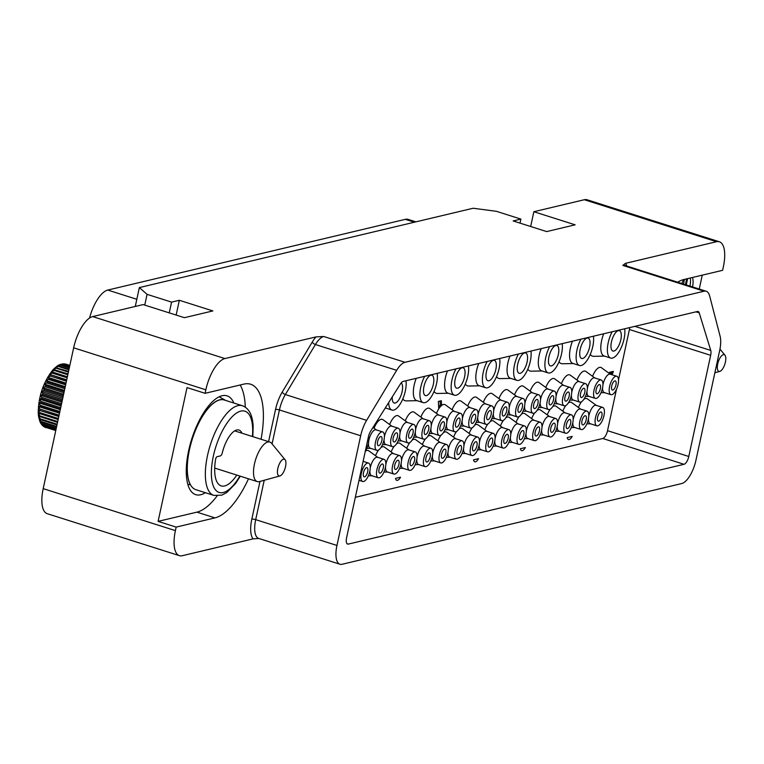 <?xml version="1.0" encoding="UTF-8"?>
<svg xmlns="http://www.w3.org/2000/svg" width="764" height="764" viewBox="0 0 764 764"><rect width="100%" height="100%" fill="white"/><g stroke="black" fill="none" stroke-linecap="round" stroke-linejoin="round"><path stroke-width="1.15" d="M395.551 478.398A7.373 2.932 107.6 0 0 396.774 480.327A7.373 2.932 107.6 0 0 400.517 477.213L395.551 478.398M355.346 497.307L602.777 438.498A7.373 2.932 107.6 0 0 607.533 430.686L616.491 389.258M618.506 379.937L629.412 329.513A7.373 2.932 107.6 0 0 629.708 327.594M567.232 437.591A7.373 2.932 107.6 0 0 568.464 439.52A7.373 2.932 107.6 0 0 572.207 436.406L567.232 437.591M473.565 459.852A7.373 2.932 107.6 0 0 474.788 461.79A7.373 2.932 107.6 0 0 478.531 458.677L473.565 459.852M611.974 374.742L613.358 371.38L609.471 372.297L609.242 373.386M609.643 373.682L612.165 373.08L611.334 374.541M455.831 438.784L446.854 432.262A13.274 5.272 107.6 0 0 444.954 431.918A13.274 5.272 107.6 0 0 443.33 432.73M454.332 411.357L445.364 404.834A13.274 5.272 107.6 0 0 443.464 404.49A13.274 5.272 107.6 0 0 441.602 405.483L441.344 400.718L438.345 401.434L438.756 408.845A13.274 5.272 107.6 0 0 436.464 413.4M440.207 435.49L440.245 436.273A13.274 5.272 107.6 0 0 437.963 440.838M402.819 398.894A21.755 8.643 107.6 0 0 406.209 400.89L417.068 400.67M434.067 391.464A21.755 8.643 107.6 0 0 437.457 393.46L448.315 393.25M465.305 384.034A21.755 8.643 107.6 0 0 468.704 386.04L479.563 385.82M496.552 376.614A21.755 8.643 107.6 0 0 499.942 378.61L510.81 378.4M527.8 369.184A21.755 8.643 107.6 0 0 531.19 371.18L542.048 370.97M559.047 361.764A21.755 8.643 107.6 0 0 562.438 363.759L573.296 363.54M590.285 354.334A21.755 8.643 107.6 0 0 593.676 356.33L604.544 356.119M469.984 407.632L461.017 401.11A13.274 5.272 107.6 0 0 459.116 400.766A13.274 5.272 107.6 0 0 452.107 409.733M471.417 435.079L462.449 428.556A13.274 5.272 107.6 0 0 460.549 428.212A13.274 5.272 107.6 0 0 458.916 429.024M456.624 431.412A13.274 5.272 107.6 0 0 453.549 437.132M485.579 403.927L476.612 397.404A13.274 5.272 107.6 0 0 474.711 397.06A13.274 5.272 107.6 0 0 467.711 405.98M487.012 431.373L478.035 424.851A13.274 5.272 107.6 0 0 476.134 424.507A13.274 5.272 107.6 0 0 474.616 425.242M472.19 427.754A13.274 5.272 107.6 0 0 469.144 433.427M501.165 400.221L492.197 393.699A13.274 5.272 107.6 0 0 490.297 393.355A13.274 5.272 107.6 0 0 483.306 402.275M502.664 427.649L493.697 421.136A13.274 5.272 107.6 0 0 491.796 420.792A13.274 5.272 107.6 0 0 490.163 421.604M487.871 423.991A13.274 5.272 107.6 0 0 484.777 429.75M516.827 396.497L507.85 389.984A13.274 5.272 107.6 0 0 505.949 389.64A13.274 5.272 107.6 0 0 498.94 398.598M518.25 423.944L509.282 417.43A13.274 5.272 107.6 0 0 507.382 417.087A13.274 5.272 107.6 0 0 505.749 417.898M503.466 420.286A13.274 5.272 107.6 0 0 500.382 425.997M532.413 392.791L523.445 386.278A13.274 5.272 107.6 0 0 521.545 385.935A13.274 5.272 107.6 0 0 514.544 394.845M533.912 420.229L524.935 413.706A13.274 5.272 107.6 0 0 523.034 413.362A13.274 5.272 107.6 0 0 521.411 414.174M519.119 416.561A13.274 5.272 107.6 0 0 516.025 422.33M548.008 389.086L539.031 382.573A13.274 5.272 107.6 0 0 537.13 382.229A13.274 5.272 107.6 0 0 530.14 391.139M549.497 416.523L540.53 410.001A13.274 5.272 107.6 0 0 538.63 409.657A13.274 5.272 107.6 0 0 536.996 410.469M534.704 412.856A13.274 5.272 107.6 0 0 531.629 418.567M563.66 385.371L554.693 378.849A13.274 5.272 107.6 0 0 552.792 378.505A13.274 5.272 107.6 0 0 545.773 387.472M565.083 412.818L556.116 406.295A13.274 5.272 107.6 0 0 554.215 405.951A13.274 5.272 107.6 0 0 552.582 406.763M550.3 409.151A13.274 5.272 107.6 0 0 547.225 414.862M579.246 381.666L570.278 375.143A13.274 5.272 107.6 0 0 568.378 374.799A13.274 5.272 107.6 0 0 561.378 383.709M580.678 409.112L571.711 402.59A13.274 5.272 107.6 0 0 569.81 402.246A13.274 5.272 107.6 0 0 568.282 402.981M565.857 405.483A13.274 5.272 107.6 0 0 562.81 411.156M594.841 377.96L585.864 371.438A13.274 5.272 107.6 0 0 583.963 371.094A13.274 5.272 107.6 0 0 576.973 380.004M596.331 405.388L587.363 398.865A13.274 5.272 107.6 0 0 585.463 398.531A13.274 5.272 107.6 0 0 583.83 399.343M581.538 401.721A13.274 5.272 107.6 0 0 578.443 407.489M610.426 374.255L601.459 367.732A13.274 5.272 107.6 0 0 599.559 367.388A13.274 5.272 107.6 0 0 592.558 376.299M440.236 442.49L431.268 435.967A13.274 5.272 107.6 0 0 429.368 435.623A13.274 5.272 107.6 0 0 427.735 436.435M425.443 438.822A13.274 5.272 107.6 0 0 422.368 444.543M438.746 415.062L429.769 408.539A13.274 5.272 107.6 0 0 427.869 408.196A13.274 5.272 107.6 0 0 420.878 417.106M424.65 446.195L415.673 439.672A13.274 5.272 107.6 0 0 413.773 439.329A13.274 5.272 107.6 0 0 412.035 440.226M409.896 442.48A13.274 5.272 107.6 0 0 406.763 448.296M423.151 418.767L414.183 412.245A13.274 5.272 107.6 0 0 412.283 411.901A13.274 5.272 107.6 0 0 405.264 420.859M408.988 449.92L400.021 443.397A13.274 5.272 107.6 0 0 398.12 443.053A13.274 5.272 107.6 0 0 396.487 443.865M394.205 446.252A13.274 5.272 107.6 0 0 391.13 451.963M407.498 422.482L398.531 415.969A13.274 5.272 107.6 0 0 396.631 415.626A13.274 5.272 107.6 0 0 389.63 424.536M393.403 453.625L384.435 447.102A13.274 5.272 107.6 0 0 382.535 446.759A13.274 5.272 107.6 0 0 380.902 447.57M378.61 449.958A13.274 5.272 107.6 0 0 375.516 455.716M391.913 426.188L382.936 419.675A13.274 5.272 107.6 0 0 381.035 419.331A13.274 5.272 107.6 0 0 374.045 428.241M377.75 457.34L368.783 450.827A13.274 5.272 107.6 0 0 366.873 450.483A13.274 5.272 107.6 0 0 365.297 451.257M520.399 448.726A7.373 2.932 107.6 0 0 521.631 450.655A7.373 2.932 107.6 0 0 525.365 447.542L520.399 448.726M684.028 464.302L348.298 544.092A7.373 2.932 -72.4 0 1 347.582 544.083A7.373 2.932 -72.4 0 1 346.579 537.827L368.458 436.655A7.373 2.932 -72.4 0 1 370.578 431.288L400.451 383.9A7.373 2.932 -72.4 0 1 403.086 381.456L697.436 311.492A7.373 2.932 -72.4 0 1 698.153 311.502A7.373 2.932 -72.4 0 1 699.241 312.887L710.749 350.437A7.373 2.932 -72.4 0 1 710.663 355.317L688.784 456.49A7.373 2.932 -72.4 0 1 684.028 464.302L602.777 438.498M681.708 483.555A22.118 8.786 107.6 0 0 695.975 460.119L719.698 350.428A22.118 8.786 107.6 0 0 720.127 336.332L709.641 295.935A22.118 8.786 107.6 0 0 706.203 291.256A22.118 8.786 107.6 0 0 704.074 291.218L404.977 362.298A22.118 8.786 107.6 0 0 396.659 370.32L366.615 420.353A22.118 8.786 107.6 0 0 360.675 435.757L336.953 545.458A22.118 8.786 107.6 0 0 339.961 564.233A22.118 8.786 107.6 0 0 342.091 564.271L681.708 483.555M704.074 291.218L622.822 265.414L625.42 263.36L716.508 241.71L584.317 199.729A29.49 11.718 -72.4 0 1 587.153 199.786L719.354 241.768A29.49 11.718 107.6 0 0 716.508 241.71M248.501 478.799A70.049 27.838 107.6 0 1 214.97 517.877L176.159 527.103L175.405 530.627A29.49 11.718 107.6 0 0 179.416 555.657L47.215 513.675A29.49 11.718 -72.4 0 1 43.204 488.645L73.65 347.821A29.49 11.718 -72.4 0 1 92.683 316.582L224.874 358.564L315.971 336.905L323.726 336.494L404.977 362.298M92.683 316.582L143.135 304.588L184.41 317.69L212.869 310.929L179.339 300.281L171.575 302.124L169.245 312.877M584.317 199.729L533.855 211.723L575.13 224.826L546.671 231.587L513.131 220.939L520.895 219.096L496.39 211.313L473.155 208.247L139.354 287.579L147.07 294.341L171.575 302.124M677.63 282.183A70.049 27.838 107.6 0 1 683.79 279.548L722.601 270.322L723.365 266.798A29.49 11.718 107.6 0 0 719.354 241.768M533.855 211.723L530.665 226.507M258.881 538.477L253.085 538.878L182.252 555.714A29.49 11.718 107.6 0 1 179.416 555.657M520.895 219.096L520.026 223.136M139.354 287.579L135.276 306.459M147.07 294.341L144.749 305.094M179.339 300.281L176.14 315.064M224.874 358.564A29.49 11.718 107.6 0 0 205.85 389.802L205.086 393.317L243.897 384.101A70.049 27.838 107.6 0 1 250.64 384.225A70.049 27.838 107.6 0 1 261.059 439.271M176.159 527.103L158.11 521.373L187.027 387.587L205.086 393.317M158.11 521.373L196.921 512.147A70.049 27.838 107.6 0 0 217.1 495.941M245.292 407.155A70.049 27.838 107.6 0 0 240.135 384.989M233.86 403.039A51.837 20.599 107.6 0 0 227.07 395.847A51.837 20.599 107.6 0 0 188.641 450.655A51.837 20.599 107.6 0 0 195.689 494.652A51.837 20.599 107.6 0 0 205.392 492.704M241.93 433.198A22.853 9.082 -72.4 0 0 238.931 430.027A22.853 9.082 -72.4 0 0 222.276 452.937A2.951 1.175 107.6 0 1 220.414 455.898L217.081 456.691A2.216 0.879 -72.4 0 0 215.61 459.269A35.765 14.21 107.6 0 0 221.197 485.894A35.765 14.21 107.6 0 0 236.773 475.084M187.361 471.55A47.043 18.689 107.6 0 0 190.351 484.557A47.043 18.689 -72.4 0 0 195.851 489.676L213.91 495.416A47.043 18.689 -72.4 0 1 205.42 477.29A47.043 18.689 -72.4 0 1 217.415 427.659A47.043 18.689 -72.4 0 1 242.389 405.741L224.329 400.011A47.043 18.689 107.6 0 0 199.356 421.919A47.043 18.689 107.6 0 0 187.361 471.55M219.192 396.803L225.772 400.47A47.196 18.756 107.6 0 0 195.87 429.225A47.196 18.756 107.6 0 0 190.293 484.691L190.351 484.557M187.829 484.395L190.293 484.691M69.849 365.393L65.962 364.161A33.272 13.227 107.6 0 1 66.153 364.227L65.962 364.161A33.272 13.227 107.6 0 0 65.656 364.075M64.615 363.941L65.513 364.036M62.104 363.97L64.51 363.912L69.81 365.593M62.973 363.807L69.772 365.755M59.716 364.657L62.734 364.103L69.658 366.3M60.394 364.342L62.161 364.266L69.581 366.624M58.981 365.163L60.853 364.791L69.4 367.503M57.472 365.832L60.251 365.106L69.295 367.981M57.128 366.128L58.885 365.975L69.027 369.193M68.569 371.333L55.218 367.551L58.265 366.443L68.894 369.814M68.015 373.902L53.289 369.413L57.31 365.918M57.529 422.397L38.525 416.16L39.814 421.308L41.141 422.177A33.272 13.227 -72.4 0 1 40.893 421.442L39.04 418.777L40.435 419.684A33.272 13.227 -72.4 0 1 40.263 418.834L38.525 416.179L38.238 413.2C38.42 396.296 43.443 381.704 53.299 369.404L56.249 368.238L68.407 372.097M67.375 376.843L51.36 371.686L54.225 370.464L67.824 374.78M51.36 371.686L67.394 376.776M66.669 380.128L49.459 374.322L52.219 373.099L67.165 377.836M49.459 374.322L66.735 379.813M65.895 383.69L49.001 378.323L47.635 377.292L50.281 376.089L66.43 381.217M47.635 377.292L66.019 383.127M65.074 387.482L47.225 381.809L45.897 380.539L48.428 379.393L65.647 384.855M45.897 380.539L65.246 386.679M64.224 391.435L45.592 385.524L44.283 384.015L46.699 382.955L64.816 388.704M44.283 384.015L64.443 390.414M63.345 395.504L44.111 389.392L42.822 387.673L45.105 386.718L63.947 392.706M42.822 387.673L63.613 394.272M62.457 399.601L42.822 393.364L41.523 391.445L43.691 390.633L63.068 396.783M41.523 391.445L62.763 398.187M61.569 403.678L41.743 397.385L40.416 395.274L42.459 394.625L62.18 400.88M40.416 395.274L61.913 402.103M60.709 407.67L40.874 401.377L39.518 399.104L41.447 398.636L61.301 404.939M39.518 399.104L61.082 405.951M59.879 411.509L40.253 405.273L38.849 402.867L40.654 402.609L60.451 408.893M38.849 402.867L60.28 409.676M59.095 415.138L39.881 409.026L38.401 406.515L40.11 406.467L59.63 412.665M38.401 406.515L59.516 413.219M58.37 418.491L39.757 412.579L38.2 409.981L58.866 416.218M38.2 409.981L58.799 416.523M39.976 416.829A33.272 13.227 -72.4 0 1 39.881 415.864L38.238 413.209L58.159 419.474M38.238 413.209L58.15 419.531M39.881 415.864L57.72 421.527M40.263 418.834L57.138 424.192M40.435 419.684L56.975 424.937M40.893 421.442L56.651 426.446M41.141 422.177L56.517 427.057M40.759 422.855L42.077 424.24A33.272 13.227 -72.4 0 1 41.762 423.638L56.259 428.251M41.762 423.638L39.909 421.47M42.077 424.24L56.164 428.719M42.01 424.937L43.233 425.863A33.272 13.227 -72.4 0 1 42.841 425.405L55.973 429.578M42.841 425.405L41.084 423.714M43.233 425.863L55.906 429.893M43.729 426.541L44.579 427.019A33.272 13.227 -72.4 0 1 44.14 426.704L55.791 430.409M44.14 426.704L42.669 425.624M44.579 427.019L55.762 430.562M45.62 427.525L45.811 427.592A33.272 13.227 -72.4 0 1 45.62 427.525L44.742 427.066M271.592 443.301A20.743 8.242 107.6 0 0 269.835 442.05A20.743 8.242 107.6 0 0 258.824 451.715A20.743 8.242 107.6 0 0 253.533 473.594A20.743 8.242 -72.4 0 0 257.277 481.587A20.743 8.242 -72.4 0 0 259.435 481.587L279.93 475.943A8.776 3.486 -72.4 0 1 277.428 472.563A8.776 3.486 107.6 0 1 280.159 462.411A8.776 3.486 107.6 0 1 285.077 459.737L271.592 443.301M285.077 459.737A8.776 3.486 107.6 0 1 285.917 462.592A8.776 3.486 -72.4 0 1 279.93 475.943M415.902 221.856L408.167 219.392A29.49 11.718 107.6 0 0 405.331 219.344L107.762 290.062A29.49 11.718 107.6 0 0 89.522 318.053M699.251 289.05L702.259 275.155M692.528 286.911A14.745 5.864 107.6 0 0 692.499 277.475M683.942 279.509A14.745 5.864 107.6 0 0 681.784 283.501M724.96 355.184A8.776 3.486 107.6 0 1 725.8 358.039A8.776 3.486 -72.4 0 1 719.812 371.39A8.776 3.486 -72.4 0 1 717.32 368.009A8.776 3.486 107.6 0 1 720.041 357.867A8.776 3.486 107.6 0 1 724.96 355.184L719.965 349.091M689.949 286.099A14.745 5.864 107.6 0 0 690.274 278M683.465 284.036L684.477 279.385M685.404 284.647L686.655 278.86M687.629 278.631L686.263 284.924M613.034 372.88L611.744 372.469L611.907 371.724M612.165 373.08L609.309 373.042M456.041 438.937A9.655 3.839 107.6 0 0 455.583 438.708A9.655 3.839 107.6 0 0 454.656 438.689A9.655 3.839 -72.4 0 0 448.325 449.423M450.244 457.187A9.655 3.839 -72.4 0 1 449.738 457.12A9.655 3.839 -72.4 0 1 447.99 452.192M441.038 435.117A13.274 5.272 107.6 0 0 440.245 436.273M454.551 411.509A9.655 3.839 107.6 0 0 454.093 411.28A9.655 3.839 107.6 0 0 453.167 411.261A9.655 3.839 -72.4 0 0 446.825 421.995M448.754 429.76A9.655 3.839 -72.4 0 1 448.248 429.683A9.655 3.839 -72.4 0 1 446.501 424.765M438.641 406.782A13.274 5.272 -72.4 0 1 440.312 405.073L441.602 405.483A13.274 5.272 107.6 0 0 438.756 408.845M440.312 405.073L440.093 401.014M455.755 431.794A9.655 3.839 -72.4 0 1 454.828 431.775A9.655 3.839 -72.4 0 1 453.768 422.492A9.655 3.839 -72.4 0 1 459.737 413.343A9.655 3.839 107.6 0 1 460.673 413.362A9.655 3.839 107.6 0 1 461.723 422.645A9.655 3.839 107.6 0 1 455.755 431.794M455.64 423.075A4.794 1.9 107.6 0 0 456.299 427.143A4.794 1.9 107.6 0 0 459.852 422.072A4.794 1.9 107.6 0 0 459.202 418.003A4.794 1.9 107.6 0 0 455.64 423.075M457.244 459.221A9.655 3.839 -72.4 0 1 456.318 459.212A9.655 3.839 -72.4 0 1 455.268 449.92A9.655 3.839 -72.4 0 1 461.236 440.78A9.655 3.839 107.6 0 1 462.163 440.799A9.655 3.839 107.6 0 1 463.213 450.082A9.655 3.839 107.6 0 1 457.244 459.221M457.139 450.502A4.794 1.9 107.6 0 0 457.789 454.57A4.794 1.9 107.6 0 0 461.341 449.499A4.794 1.9 107.6 0 0 460.692 445.431A4.794 1.9 107.6 0 0 457.139 450.502M405.961 380.768A18.069 7.182 107.6 0 1 405.34 390.939A18.069 7.182 -72.4 0 1 391.942 410.048L385.371 407.957A18.069 7.182 -72.4 0 1 385.304 407.928M391.942 410.048A18.069 7.182 -72.4 0 1 388.666 402.599M401.167 382.907A10.686 4.25 -72.4 0 1 402.103 391.712A10.686 4.25 -72.4 0 1 394.176 403.02A10.686 4.25 -72.4 0 1 392.285 396.86M416.237 378.333A18.069 7.182 107.6 0 0 414.155 385.199A18.069 7.182 -72.4 0 0 416.609 400.527L423.189 402.618A18.069 7.182 -72.4 0 1 420.735 387.281A18.069 7.182 107.6 0 1 424.679 376.318M437.209 373.348A18.069 7.182 107.6 0 1 436.578 383.518A18.069 7.182 -72.4 0 1 423.189 402.618M433.35 384.282A10.686 4.25 -72.4 0 1 425.424 395.59A10.686 4.25 -72.4 0 1 423.972 386.517A10.686 4.25 -72.4 0 1 431.889 375.21A10.686 4.25 -72.4 0 1 433.35 384.282M447.475 370.903A18.069 7.182 107.6 0 0 445.402 377.769A18.069 7.182 -72.4 0 0 447.857 393.107L454.437 395.189A18.069 7.182 -72.4 0 1 451.982 379.861A18.069 7.182 107.6 0 1 455.927 368.897M468.447 365.918A18.069 7.182 107.6 0 1 467.826 376.089A18.069 7.182 -72.4 0 1 454.437 395.189M464.588 376.862A10.686 4.25 -72.4 0 1 456.671 388.16A10.686 4.25 -72.4 0 1 455.21 379.087A10.686 4.25 -72.4 0 1 463.137 367.78A10.686 4.25 -72.4 0 1 464.588 376.862M478.722 363.473A18.069 7.182 107.6 0 0 476.65 370.339A18.069 7.182 -72.4 0 0 479.104 385.677L485.684 387.768A18.069 7.182 -72.4 0 1 483.22 372.431A18.069 7.182 107.6 0 1 487.165 361.467M499.694 358.488A18.069 7.182 107.6 0 1 499.073 368.668A18.069 7.182 -72.4 0 1 485.684 387.768M495.836 369.432A10.686 4.25 -72.4 0 1 487.909 380.739A10.686 4.25 -72.4 0 1 486.458 371.667A10.686 4.25 -72.4 0 1 494.384 360.36A10.686 4.25 -72.4 0 1 495.836 369.432M509.97 356.053A18.069 7.182 107.6 0 0 507.888 362.919A18.069 7.182 -72.4 0 0 510.342 378.247L516.922 380.338A18.069 7.182 -72.4 0 1 514.468 365.001A18.069 7.182 107.6 0 1 518.412 354.047M530.942 351.068A18.069 7.182 107.6 0 1 530.321 361.238A18.069 7.182 -72.4 0 1 516.922 380.338M527.084 362.012A10.686 4.25 -72.4 0 1 519.157 373.309A10.686 4.25 -72.4 0 1 517.706 364.237A10.686 4.25 -72.4 0 1 525.632 352.93A10.686 4.25 -72.4 0 1 527.084 362.012M541.218 348.623A18.069 7.182 107.6 0 0 539.136 355.489A18.069 7.182 -72.4 0 0 541.59 370.827L548.17 372.908A18.069 7.182 -72.4 0 1 545.716 357.581A18.069 7.182 107.6 0 1 549.66 346.617M562.189 343.638A18.069 7.182 107.6 0 1 561.559 353.808A18.069 7.182 -72.4 0 1 548.17 372.908M558.331 354.582A10.686 4.25 -72.4 0 1 550.405 365.889A10.686 4.25 -72.4 0 1 548.944 356.807A10.686 4.25 -72.4 0 1 556.87 345.509A10.686 4.25 -72.4 0 1 558.331 354.582M572.456 341.193A18.069 7.182 107.6 0 0 570.383 348.059A18.069 7.182 -72.4 0 0 572.838 363.397L579.418 365.488A18.069 7.182 -72.4 0 1 576.954 350.151A18.069 7.182 107.6 0 1 580.907 339.187M593.427 336.217A18.069 7.182 107.6 0 1 592.807 346.388A18.069 7.182 -72.4 0 1 579.418 365.488M589.569 347.152A10.686 4.25 -72.4 0 1 581.643 358.459A10.686 4.25 -72.4 0 1 580.191 349.387A10.686 4.25 -72.4 0 1 588.118 338.08A10.686 4.25 -72.4 0 1 589.569 347.152M603.703 333.772A18.069 7.182 107.6 0 0 601.621 340.639A18.069 7.182 -72.4 0 0 604.085 355.967L610.656 358.058A18.069 7.182 -72.4 0 1 608.201 342.73A18.069 7.182 107.6 0 1 612.145 331.767M624.675 328.787A18.069 7.182 107.6 0 1 624.054 338.958A18.069 7.182 -72.4 0 1 610.656 358.058M620.817 339.732A10.686 4.25 -72.4 0 1 612.89 351.029A10.686 4.25 -72.4 0 1 611.439 341.957A10.686 4.25 -72.4 0 1 619.365 330.65A10.686 4.25 -72.4 0 1 620.817 339.732M470.204 407.785A9.655 3.839 107.6 0 0 469.745 407.556A9.655 3.839 107.6 0 0 468.819 407.537A9.655 3.839 -72.4 0 0 462.392 418.787M464.407 426.045A9.655 3.839 -72.4 0 1 463.901 425.968A9.655 3.839 -72.4 0 1 462.182 420.544M471.407 428.079A9.655 3.839 -72.4 0 1 470.481 428.06A9.655 3.839 -72.4 0 1 469.43 418.767A9.655 3.839 -72.4 0 1 475.399 409.628A9.655 3.839 107.6 0 1 476.325 409.647A9.655 3.839 107.6 0 1 477.376 418.93A9.655 3.839 107.6 0 1 471.407 428.079M471.302 419.35A4.794 1.9 107.6 0 0 471.951 423.418A4.794 1.9 107.6 0 0 475.504 418.347A4.794 1.9 107.6 0 0 474.855 414.279A4.794 1.9 107.6 0 0 471.302 419.35M471.627 435.232A9.655 3.839 107.6 0 0 471.178 435.002A9.655 3.839 107.6 0 0 470.252 434.983A9.655 3.839 -72.4 0 0 463.91 445.718M465.839 453.482A9.655 3.839 -72.4 0 1 465.333 453.415A9.655 3.839 -72.4 0 1 463.586 448.487M472.84 455.516A9.655 3.839 -72.4 0 1 471.904 455.506A9.655 3.839 -72.4 0 1 470.853 446.214A9.655 3.839 -72.4 0 1 476.822 437.075A9.655 3.839 107.6 0 1 477.758 437.094A9.655 3.839 107.6 0 1 478.808 446.377A9.655 3.839 107.6 0 1 472.84 455.516M472.725 446.797A4.794 1.9 107.6 0 0 473.384 450.865A4.794 1.9 107.6 0 0 476.937 445.794A4.794 1.9 107.6 0 0 476.278 441.726A4.794 1.9 107.6 0 0 472.725 446.797M485.789 404.08A9.655 3.839 107.6 0 0 485.341 403.85A9.655 3.839 107.6 0 0 484.405 403.831A9.655 3.839 -72.4 0 0 478.073 414.565M479.993 422.339A9.655 3.839 -72.4 0 1 479.486 422.263A9.655 3.839 -72.4 0 1 477.739 417.335M487.002 424.373A9.655 3.839 -72.4 0 1 486.066 424.354A9.655 3.839 -72.4 0 1 485.016 415.062A9.655 3.839 -72.4 0 1 490.985 405.923A9.655 3.839 107.6 0 1 491.911 405.942A9.655 3.839 107.6 0 1 492.971 415.224A9.655 3.839 107.6 0 1 487.002 424.373M486.888 415.645A4.794 1.9 107.6 0 0 487.537 419.713A4.794 1.9 107.6 0 0 491.09 414.642A4.794 1.9 107.6 0 0 490.44 410.574A4.794 1.9 107.6 0 0 486.888 415.645M487.222 431.526A9.655 3.839 107.6 0 0 486.763 431.297A9.655 3.839 107.6 0 0 485.837 431.278A9.655 3.839 -72.4 0 0 479.505 442.012M481.425 449.776A9.655 3.839 -72.4 0 1 480.919 449.709A9.655 3.839 -72.4 0 1 479.171 444.782M488.425 451.81A9.655 3.839 -72.4 0 1 487.499 451.801A9.655 3.839 -72.4 0 1 486.448 442.509A9.655 3.839 -72.4 0 1 492.417 433.369A9.655 3.839 107.6 0 1 493.343 433.389A9.655 3.839 107.6 0 1 494.394 442.671A9.655 3.839 107.6 0 1 488.425 451.81M488.32 443.091A4.794 1.9 107.6 0 0 488.97 447.16A4.794 1.9 107.6 0 0 492.522 442.089A4.794 1.9 107.6 0 0 491.873 438.02A4.794 1.9 107.6 0 0 488.32 443.091M501.385 400.374A9.655 3.839 107.6 0 0 500.926 400.145A9.655 3.839 107.6 0 0 500 400.126A9.655 3.839 -72.4 0 0 493.668 410.86M495.588 418.624A9.655 3.839 -72.4 0 1 495.082 418.557A9.655 3.839 -72.4 0 1 493.334 413.63M502.588 420.668A9.655 3.839 -72.4 0 1 501.661 420.649A9.655 3.839 -72.4 0 1 500.611 411.357A9.655 3.839 -72.4 0 1 506.58 402.217A9.655 3.839 107.6 0 1 507.506 402.236A9.655 3.839 107.6 0 1 508.557 411.519A9.655 3.839 107.6 0 1 502.588 420.668M502.483 411.939A4.794 1.9 107.6 0 0 503.132 416.008A4.794 1.9 107.6 0 0 506.685 410.936A4.794 1.9 107.6 0 0 506.035 406.868A4.794 1.9 107.6 0 0 502.483 411.939M502.874 427.811A9.655 3.839 107.6 0 0 502.425 427.573A9.655 3.839 107.6 0 0 501.49 427.553A9.655 3.839 -72.4 0 0 495.062 438.813M497.077 446.061A9.655 3.839 -72.4 0 1 496.571 445.985A9.655 3.839 -72.4 0 1 494.852 440.561M504.078 448.096A9.655 3.839 -72.4 0 1 503.151 448.076A9.655 3.839 -72.4 0 1 502.101 438.794A9.655 3.839 -72.4 0 1 508.07 429.645A9.655 3.839 107.6 0 1 508.996 429.664A9.655 3.839 107.6 0 1 510.056 438.947A9.655 3.839 107.6 0 1 504.078 448.096M503.973 439.367A4.794 1.9 107.6 0 0 504.622 443.435A4.794 1.9 107.6 0 0 508.175 438.374A4.794 1.9 107.6 0 0 507.525 434.305A4.794 1.9 107.6 0 0 503.973 439.367M517.037 396.659A9.655 3.839 107.6 0 0 516.579 396.421A9.655 3.839 107.6 0 0 515.652 396.401A9.655 3.839 -72.4 0 0 509.225 407.661M511.24 414.909A9.655 3.839 -72.4 0 1 510.734 414.833A9.655 3.839 -72.4 0 1 509.015 409.408M518.24 416.943A9.655 3.839 -72.4 0 1 517.314 416.924A9.655 3.839 -72.4 0 1 516.263 407.642A9.655 3.839 -72.4 0 1 522.232 398.493A9.655 3.839 107.6 0 1 523.159 398.512A9.655 3.839 107.6 0 1 524.209 407.795A9.655 3.839 107.6 0 1 518.24 416.943M518.135 408.215A4.794 1.9 107.6 0 0 518.785 412.283A4.794 1.9 107.6 0 0 522.337 407.222A4.794 1.9 107.6 0 0 521.688 403.153A4.794 1.9 107.6 0 0 518.135 408.215M518.469 424.106A9.655 3.839 107.6 0 0 518.011 423.867A9.655 3.839 107.6 0 0 517.085 423.848A9.655 3.839 -72.4 0 0 510.744 434.592M512.673 442.356A9.655 3.839 -72.4 0 1 512.166 442.28A9.655 3.839 -72.4 0 1 510.419 437.352M519.673 444.39A9.655 3.839 -72.4 0 1 518.746 444.371A9.655 3.839 -72.4 0 1 517.696 435.088A9.655 3.839 -72.4 0 1 523.665 425.94A9.655 3.839 107.6 0 1 524.591 425.959A9.655 3.839 107.6 0 1 525.642 435.241A9.655 3.839 107.6 0 1 519.673 444.39M519.568 435.661A4.794 1.9 107.6 0 0 520.217 439.73A4.794 1.9 107.6 0 0 523.77 434.668A4.794 1.9 107.6 0 0 523.12 430.6A4.794 1.9 107.6 0 0 519.568 435.661M532.623 392.954A9.655 3.839 107.6 0 0 532.174 392.715A9.655 3.839 107.6 0 0 531.247 392.696A9.655 3.839 -72.4 0 0 524.906 403.44M526.826 411.204A9.655 3.839 -72.4 0 1 526.329 411.127A9.655 3.839 -72.4 0 1 524.581 406.2M533.835 413.238A9.655 3.839 -72.4 0 1 532.9 413.219A9.655 3.839 -72.4 0 1 531.849 403.936A9.655 3.839 -72.4 0 1 537.818 394.787A9.655 3.839 107.6 0 1 538.754 394.807A9.655 3.839 107.6 0 1 539.804 404.089A9.655 3.839 107.6 0 1 533.835 413.238M533.721 404.509A4.794 1.9 107.6 0 0 534.38 408.578A4.794 1.9 107.6 0 0 537.932 403.516A4.794 1.9 107.6 0 0 537.273 399.448A4.794 1.9 107.6 0 0 533.721 404.509M534.122 420.381A9.655 3.839 107.6 0 0 533.664 420.152A9.655 3.839 107.6 0 0 532.737 420.133A9.655 3.839 -72.4 0 0 526.31 431.383M528.325 438.632A9.655 3.839 -72.4 0 1 527.819 438.565A9.655 3.839 -72.4 0 1 526.1 433.14M535.325 440.666A9.655 3.839 -72.4 0 1 534.399 440.647A9.655 3.839 -72.4 0 1 533.348 431.364A9.655 3.839 -72.4 0 1 539.317 422.225A9.655 3.839 107.6 0 1 540.244 422.234A9.655 3.839 107.6 0 1 541.294 431.526A9.655 3.839 107.6 0 1 535.325 440.666M535.22 431.947A4.794 1.9 107.6 0 0 535.87 436.015A4.794 1.9 107.6 0 0 539.422 430.944A4.794 1.9 107.6 0 0 538.773 426.875A4.794 1.9 107.6 0 0 535.22 431.947M548.218 389.248A9.655 3.839 107.6 0 0 547.759 389.01A9.655 3.839 107.6 0 0 546.833 388.991A9.655 3.839 -72.4 0 0 540.501 399.734M542.421 407.498A9.655 3.839 -72.4 0 1 541.915 407.422A9.655 3.839 -72.4 0 1 540.167 402.494M549.421 409.533A9.655 3.839 -72.4 0 1 548.495 409.514A9.655 3.839 -72.4 0 1 547.444 400.231A9.655 3.839 -72.4 0 1 553.413 391.082A9.655 3.839 107.6 0 1 554.339 391.101A9.655 3.839 107.6 0 1 555.39 400.384A9.655 3.839 107.6 0 1 549.421 409.533M549.316 400.804A4.794 1.9 107.6 0 0 549.965 404.872A4.794 1.9 107.6 0 0 553.518 399.811A4.794 1.9 107.6 0 0 552.869 395.742A4.794 1.9 107.6 0 0 549.316 400.804M549.708 416.676A9.655 3.839 107.6 0 0 549.259 416.447A9.655 3.839 107.6 0 0 548.332 416.428A9.655 3.839 -72.4 0 0 541.991 427.162M543.911 434.926A9.655 3.839 -72.4 0 1 543.414 434.859A9.655 3.839 -72.4 0 1 541.666 429.931M550.92 436.96A9.655 3.839 -72.4 0 1 549.984 436.941A9.655 3.839 -72.4 0 1 548.934 427.659A9.655 3.839 -72.4 0 1 554.903 418.519A9.655 3.839 107.6 0 1 555.839 418.529A9.655 3.839 107.6 0 1 556.889 427.821A9.655 3.839 107.6 0 1 550.92 436.96M550.806 428.241A4.794 1.9 107.6 0 0 551.465 432.309A4.794 1.9 107.6 0 0 555.017 427.238A4.794 1.9 107.6 0 0 554.358 423.17A4.794 1.9 107.6 0 0 550.806 428.241M563.87 385.524A9.655 3.839 107.6 0 0 563.421 385.295A9.655 3.839 107.6 0 0 562.485 385.276A9.655 3.839 -72.4 0 0 556.058 396.526M558.073 403.774A9.655 3.839 -72.4 0 1 557.567 403.707A9.655 3.839 -72.4 0 1 555.848 398.283M565.073 405.808A9.655 3.839 -72.4 0 1 564.147 405.789A9.655 3.839 -72.4 0 1 563.097 396.506A9.655 3.839 -72.4 0 1 569.065 387.367A9.655 3.839 107.6 0 1 569.992 387.377A9.655 3.839 107.6 0 1 571.042 396.669A9.655 3.839 107.6 0 1 565.073 405.808M564.968 397.089A4.794 1.9 107.6 0 0 565.618 401.157A4.794 1.9 107.6 0 0 569.17 396.086A4.794 1.9 107.6 0 0 568.521 392.018A4.794 1.9 107.6 0 0 564.968 397.089M565.303 412.971A9.655 3.839 107.6 0 0 564.844 412.741A9.655 3.839 107.6 0 0 563.918 412.722A9.655 3.839 -72.4 0 0 557.586 423.457M559.506 431.221A9.655 3.839 -72.4 0 1 559 431.154A9.655 3.839 -72.4 0 1 557.252 426.226M566.506 433.255A9.655 3.839 -72.4 0 1 565.58 433.236A9.655 3.839 -72.4 0 1 564.529 423.953A9.655 3.839 -72.4 0 1 570.498 414.814A9.655 3.839 107.6 0 1 571.424 414.823A9.655 3.839 107.6 0 1 572.475 424.115A9.655 3.839 107.6 0 1 566.506 433.255M566.401 424.536A4.794 1.9 107.6 0 0 567.05 428.604A4.794 1.9 107.6 0 0 570.603 423.533A4.794 1.9 107.6 0 0 569.954 419.465A4.794 1.9 107.6 0 0 566.401 424.536M579.465 381.819A9.655 3.839 107.6 0 0 579.007 381.589A9.655 3.839 107.6 0 0 578.081 381.57A9.655 3.839 -72.4 0 0 571.739 392.304M573.668 400.069A9.655 3.839 -72.4 0 1 573.162 400.002A9.655 3.839 -72.4 0 1 571.415 395.074M580.669 402.103A9.655 3.839 -72.4 0 1 579.742 402.084A9.655 3.839 -72.4 0 1 578.682 392.801A9.655 3.839 -72.4 0 1 584.661 383.662A9.655 3.839 107.6 0 1 585.587 383.671A9.655 3.839 107.6 0 1 586.637 392.963A9.655 3.839 107.6 0 1 580.669 402.103M580.564 393.384A4.794 1.9 107.6 0 0 581.213 397.452A4.794 1.9 107.6 0 0 584.766 392.381A4.794 1.9 107.6 0 0 584.116 388.313A4.794 1.9 107.6 0 0 580.564 393.384M580.888 409.265A9.655 3.839 107.6 0 0 580.439 409.036A9.655 3.839 107.6 0 0 579.504 409.017A9.655 3.839 -72.4 0 0 573.172 419.751M575.091 427.515A9.655 3.839 -72.4 0 1 574.595 427.448A9.655 3.839 -72.4 0 1 572.838 422.521M582.101 429.549A9.655 3.839 -72.4 0 1 581.165 429.53A9.655 3.839 -72.4 0 1 580.115 420.248A9.655 3.839 -72.4 0 1 586.084 411.108A9.655 3.839 107.6 0 1 587.019 411.118A9.655 3.839 107.6 0 1 588.07 420.41A9.655 3.839 107.6 0 1 582.101 429.549M581.987 420.83A4.794 1.9 107.6 0 0 582.645 424.899A4.794 1.9 107.6 0 0 586.198 419.828A4.794 1.9 107.6 0 0 585.539 415.759A4.794 1.9 107.6 0 0 581.987 420.83M595.051 378.113A9.655 3.839 107.6 0 0 594.602 377.884A9.655 3.839 107.6 0 0 593.666 377.865A9.655 3.839 -72.4 0 0 587.335 388.599M589.254 396.363A9.655 3.839 -72.4 0 1 588.748 396.296A9.655 3.839 -72.4 0 1 587 391.369M596.254 398.397A9.655 3.839 -72.4 0 1 595.328 398.378A9.655 3.839 -72.4 0 1 594.277 389.096A9.655 3.839 -72.4 0 1 600.246 379.956A9.655 3.839 107.6 0 1 601.173 379.966A9.655 3.839 107.6 0 1 602.223 389.258A9.655 3.839 107.6 0 1 596.254 398.397M596.149 389.678A4.794 1.9 107.6 0 0 596.799 393.746A4.794 1.9 107.6 0 0 600.351 388.675A4.794 1.9 107.6 0 0 599.702 384.607A4.794 1.9 107.6 0 0 596.149 389.678M596.55 405.541A9.655 3.839 107.6 0 0 596.092 405.312A9.655 3.839 107.6 0 0 595.166 405.292A9.655 3.839 -72.4 0 0 588.738 416.552M590.753 423.8A9.655 3.839 -72.4 0 1 590.247 423.724A9.655 3.839 -72.4 0 1 588.528 418.3M597.754 425.834A9.655 3.839 -72.4 0 1 596.827 425.815A9.655 3.839 -72.4 0 1 595.767 416.533A9.655 3.839 -72.4 0 1 601.736 407.384A9.655 3.839 107.6 0 1 602.672 407.403A9.655 3.839 107.6 0 1 603.722 416.686A9.655 3.839 107.6 0 1 597.754 425.834M597.639 417.106A4.794 1.9 107.6 0 0 598.298 421.174A4.794 1.9 107.6 0 0 601.851 416.103A4.794 1.9 107.6 0 0 601.201 412.035A4.794 1.9 107.6 0 0 597.639 417.106M610.646 374.408A9.655 3.839 107.6 0 0 610.188 374.179A9.655 3.839 107.6 0 0 609.261 374.159A9.655 3.839 -72.4 0 0 602.92 384.894M604.849 392.658A9.655 3.839 -72.4 0 1 604.343 392.591A9.655 3.839 -72.4 0 1 602.595 387.663M611.849 394.692A9.655 3.839 -72.4 0 1 610.923 394.673A9.655 3.839 -72.4 0 1 609.863 385.39A9.655 3.839 -72.4 0 1 615.832 376.251A9.655 3.839 107.6 0 1 616.768 376.26A9.655 3.839 107.6 0 1 617.818 385.553A9.655 3.839 107.6 0 1 611.849 394.692M611.735 385.973A4.794 1.9 107.6 0 0 612.394 390.041A4.794 1.9 107.6 0 0 615.946 384.97A4.794 1.9 107.6 0 0 615.297 380.902A4.794 1.9 107.6 0 0 611.735 385.973M440.456 442.642A9.655 3.839 107.6 0 0 439.997 442.413A9.655 3.839 107.6 0 0 439.071 442.394A9.655 3.839 -72.4 0 0 432.73 453.128M434.659 460.893A9.655 3.839 -72.4 0 1 434.153 460.826A9.655 3.839 -72.4 0 1 432.405 455.898M441.659 462.936A9.655 3.839 -72.4 0 1 440.732 462.917A9.655 3.839 -72.4 0 1 439.672 453.625A9.655 3.839 -72.4 0 1 445.641 444.486A9.655 3.839 107.6 0 1 446.577 444.505A9.655 3.839 107.6 0 1 447.628 453.787A9.655 3.839 107.6 0 1 441.659 462.936M441.544 454.208A4.794 1.9 107.6 0 0 442.203 458.276A4.794 1.9 107.6 0 0 445.756 453.205A4.794 1.9 107.6 0 0 445.106 449.137A4.794 1.9 107.6 0 0 441.544 454.208M438.956 415.215A9.655 3.839 107.6 0 0 438.507 414.986A9.655 3.839 107.6 0 0 437.571 414.967A9.655 3.839 -72.4 0 0 431.24 425.701M433.159 433.465A9.655 3.839 -72.4 0 1 432.653 433.389A9.655 3.839 -72.4 0 1 430.906 428.47M440.159 435.499A9.655 3.839 -72.4 0 1 439.233 435.48A9.655 3.839 -72.4 0 1 438.183 426.197A9.655 3.839 -72.4 0 1 444.151 417.048A9.655 3.839 107.6 0 1 445.078 417.068A9.655 3.839 107.6 0 1 446.128 426.35A9.655 3.839 107.6 0 1 440.159 435.499M440.054 426.78A4.794 1.9 107.6 0 0 440.704 430.848A4.794 1.9 107.6 0 0 444.256 425.777A4.794 1.9 107.6 0 0 443.607 421.709A4.794 1.9 107.6 0 0 440.054 426.78M424.86 446.348A9.655 3.839 107.6 0 0 424.412 446.119A9.655 3.839 107.6 0 0 423.476 446.1A9.655 3.839 -72.4 0 0 417.048 457.349M419.064 464.607A9.655 3.839 -72.4 0 1 418.557 464.531A9.655 3.839 -72.4 0 1 416.838 459.107M426.064 466.642A9.655 3.839 -72.4 0 1 425.137 466.623A9.655 3.839 -72.4 0 1 424.087 457.33A9.655 3.839 -72.4 0 1 430.056 448.191A9.655 3.839 107.6 0 1 430.982 448.21A9.655 3.839 107.6 0 1 432.032 457.493A9.655 3.839 107.6 0 1 426.064 466.642M425.959 457.913A4.794 1.9 107.6 0 0 426.608 461.981A4.794 1.9 107.6 0 0 430.161 456.91A4.794 1.9 107.6 0 0 429.511 452.842A4.794 1.9 107.6 0 0 425.959 457.913M423.371 418.92A9.655 3.839 107.6 0 0 422.912 418.691A9.655 3.839 107.6 0 0 421.986 418.672A9.655 3.839 -72.4 0 0 415.559 429.922M417.574 437.17A9.655 3.839 -72.4 0 1 417.068 437.094A9.655 3.839 -72.4 0 1 415.349 431.67M424.574 439.204A9.655 3.839 -72.4 0 1 423.648 439.185A9.655 3.839 -72.4 0 1 422.587 429.903A9.655 3.839 -72.4 0 1 428.566 420.754A9.655 3.839 107.6 0 1 429.492 420.773A9.655 3.839 107.6 0 1 430.543 430.056A9.655 3.839 107.6 0 1 424.574 439.204M424.469 430.485A4.794 1.9 107.6 0 0 425.118 434.554A4.794 1.9 107.6 0 0 428.671 429.483A4.794 1.9 107.6 0 0 428.021 425.414A4.794 1.9 107.6 0 0 424.469 430.485M409.208 450.072A9.655 3.839 107.6 0 0 408.75 449.843A9.655 3.839 107.6 0 0 407.823 449.824A9.655 3.839 -72.4 0 0 401.492 460.558M403.411 468.322A9.655 3.839 -72.4 0 1 402.905 468.246A9.655 3.839 -72.4 0 1 401.157 463.328M410.411 470.357A9.655 3.839 -72.4 0 1 409.485 470.337A9.655 3.839 -72.4 0 1 408.434 461.055A9.655 3.839 -72.4 0 1 414.403 451.906A9.655 3.839 107.6 0 1 415.329 451.925A9.655 3.839 107.6 0 1 416.38 461.208A9.655 3.839 107.6 0 1 410.411 470.357M410.306 461.637A4.794 1.9 107.6 0 0 410.956 465.706A4.794 1.9 107.6 0 0 414.508 460.635A4.794 1.9 107.6 0 0 413.859 456.566A4.794 1.9 107.6 0 0 410.306 461.637M407.709 422.635A9.655 3.839 107.6 0 0 407.26 422.406A9.655 3.839 107.6 0 0 406.333 422.387A9.655 3.839 -72.4 0 0 399.992 433.131M401.912 440.895A9.655 3.839 -72.4 0 1 401.415 440.818A9.655 3.839 -72.4 0 1 399.667 435.891M408.921 442.929A9.655 3.839 -72.4 0 1 407.986 442.91A9.655 3.839 -72.4 0 1 406.935 433.627A9.655 3.839 -72.4 0 1 412.904 424.478A9.655 3.839 107.6 0 1 413.84 424.498A9.655 3.839 107.6 0 1 414.89 433.78A9.655 3.839 107.6 0 1 408.921 442.929M408.807 434.2A4.794 1.9 107.6 0 0 409.466 438.269A4.794 1.9 107.6 0 0 413.018 433.207A4.794 1.9 107.6 0 0 412.359 429.139A4.794 1.9 107.6 0 0 408.807 434.2M393.613 453.778A9.655 3.839 107.6 0 0 393.164 453.549A9.655 3.839 107.6 0 0 392.238 453.529A9.655 3.839 -72.4 0 0 385.81 464.779M387.816 472.028A9.655 3.839 -72.4 0 1 387.319 471.951A9.655 3.839 -72.4 0 1 385.591 466.527M394.826 474.062A9.655 3.839 -72.4 0 1 393.89 474.043A9.655 3.839 -72.4 0 1 392.839 464.76A9.655 3.839 -72.4 0 1 398.808 455.611A9.655 3.839 107.6 0 1 399.744 455.63A9.655 3.839 107.6 0 1 400.794 464.913A9.655 3.839 107.6 0 1 394.826 474.062M394.711 465.343A4.794 1.9 107.6 0 0 395.37 469.411A4.794 1.9 107.6 0 0 398.923 464.34A4.794 1.9 107.6 0 0 398.264 460.272A4.794 1.9 107.6 0 0 394.711 465.343M392.123 426.341A9.655 3.839 107.6 0 0 391.665 426.111A9.655 3.839 107.6 0 0 390.738 426.092A9.655 3.839 -72.4 0 0 384.407 436.836M386.326 444.6A9.655 3.839 -72.4 0 1 385.82 444.524A9.655 3.839 -72.4 0 1 384.072 439.596M393.326 446.634A9.655 3.839 -72.4 0 1 392.4 446.615A9.655 3.839 -72.4 0 1 391.349 437.333A9.655 3.839 -72.4 0 1 397.318 428.184A9.655 3.839 107.6 0 1 398.245 428.203A9.655 3.839 107.6 0 1 399.295 437.486A9.655 3.839 107.6 0 1 393.326 446.634M393.221 437.906A4.794 1.9 107.6 0 0 393.871 441.974A4.794 1.9 107.6 0 0 397.423 436.912A4.794 1.9 107.6 0 0 396.774 432.844A4.794 1.9 107.6 0 0 393.221 437.906M377.96 457.493A9.655 3.839 107.6 0 0 377.512 457.264A9.655 3.839 107.6 0 0 376.576 457.244A9.655 3.839 -72.4 0 0 370.244 467.988M372.163 475.752A9.655 3.839 -72.4 0 1 371.657 475.676A9.655 3.839 -72.4 0 1 369.91 470.748M379.164 477.786A9.655 3.839 -72.4 0 1 378.237 477.767A9.655 3.839 -72.4 0 1 377.187 468.485A9.655 3.839 -72.4 0 1 383.156 459.336A9.655 3.839 107.6 0 1 384.082 459.355A9.655 3.839 107.6 0 1 385.132 468.638A9.655 3.839 107.6 0 1 379.164 477.786M379.059 469.058A4.794 1.9 107.6 0 0 379.708 473.126A4.794 1.9 107.6 0 0 383.261 468.065A4.794 1.9 107.6 0 0 382.611 463.996A4.794 1.9 107.6 0 0 379.059 469.058M376.528 430.046A9.655 3.839 107.6 0 0 376.079 429.817A9.655 3.839 107.6 0 0 375.153 429.798A9.655 3.839 -72.4 0 0 368.726 441.057M370.731 448.306A9.655 3.839 -72.4 0 1 370.234 448.229A9.655 3.839 -72.4 0 1 368.506 442.805M377.741 450.34A9.655 3.839 -72.4 0 1 376.805 450.321A9.655 3.839 -72.4 0 1 375.754 441.038A9.655 3.839 -72.4 0 1 381.723 431.889A9.655 3.839 107.6 0 1 382.659 431.908A9.655 3.839 107.6 0 1 383.709 441.191A9.655 3.839 107.6 0 1 377.741 450.34M377.626 441.611A4.794 1.9 107.6 0 0 378.285 445.679A4.794 1.9 107.6 0 0 381.838 440.618A4.794 1.9 107.6 0 0 381.179 436.55A4.794 1.9 107.6 0 0 377.626 441.611M363.578 481.492A9.655 3.839 -72.4 0 1 362.652 481.473A9.655 3.839 -72.4 0 1 361.601 472.19A9.655 3.839 -72.4 0 1 367.57 463.041A9.655 3.839 107.6 0 1 368.496 463.06A9.655 3.839 107.6 0 1 369.547 472.343A9.655 3.839 107.6 0 1 363.578 481.492M363.473 472.763A4.794 1.9 107.6 0 0 364.122 476.832A4.794 1.9 107.6 0 0 367.675 471.77A4.794 1.9 107.6 0 0 367.026 467.702A4.794 1.9 107.6 0 0 363.473 472.763M365.316 451.199A9.655 3.839 107.6 0 0 368.343 437.161M688.784 456.49L607.533 430.686M710.663 355.317L629.412 329.513M710.749 350.437L634.922 326.352M699.241 312.887L695.966 311.846M348.298 544.092L346.999 543.681M622.822 265.414A22.118 8.786 -72.4 0 1 624.952 265.452L706.203 291.256M625.42 263.36A25.069 9.961 -72.4 0 1 626.833 266.053M73.65 347.821L205.85 389.802M253.085 538.878A25.069 9.961 -72.4 0 1 251.824 519.138L259.98 481.435M268.584 441.659L275.546 409.447A25.069 9.961 -72.4 0 1 282.288 391.98L312.323 341.957A25.069 9.961 -72.4 0 1 315.971 336.905M339.961 564.233L258.709 538.429A22.118 8.786 -72.4 0 1 255.701 519.654A2.951 0.63 12.2 0 0 251.824 519.138M336.953 545.458L255.701 519.654L264.22 480.269M272.079 443.894L279.423 409.953A2.951 0.63 12.2 0 0 275.546 409.447M360.675 435.757L279.423 409.953A22.118 8.786 -72.4 0 1 285.364 394.549A2.951 1.385 31 0 1 282.288 391.98M366.615 420.353L285.364 394.549L315.408 344.526A2.951 1.385 31 0 1 312.323 341.957M396.659 370.32L315.408 344.526A22.118 8.786 -72.4 0 1 323.726 336.494M175.405 530.627L43.204 488.645M214.97 517.877L196.921 512.147M239.839 476.058A42.622 16.932 -72.4 0 1 211.427 476.001A42.622 16.932 -72.4 0 1 230.289 418.787A42.622 16.932 -72.4 0 1 252.607 427.611A42.622 16.932 -72.4 0 1 252.397 436.521M64.51 363.912A33.272 13.227 107.6 0 0 63.975 363.912M62.734 364.103A33.272 13.227 107.6 0 0 62.161 364.266M60.853 364.791A33.272 13.227 107.6 0 0 60.251 365.106M58.885 365.975A33.272 13.227 107.6 0 0 58.265 366.443M56.88 367.627A33.272 13.227 107.6 0 0 56.249 368.238M54.855 369.719A33.272 13.227 107.6 0 0 54.225 370.464M52.84 372.23A33.272 13.227 107.6 0 0 52.219 373.099M50.882 375.114A33.272 13.227 107.6 0 0 50.281 376.089M49.001 378.323A33.272 13.227 107.6 0 0 48.428 379.393M47.225 381.809A33.272 13.227 107.6 0 0 46.699 382.955M45.592 385.524A33.272 13.227 107.6 0 0 45.105 386.718M44.111 389.392A33.272 13.227 107.6 0 0 43.691 390.633M42.822 393.364A33.272 13.227 107.6 0 0 42.459 394.625M41.743 397.385A33.272 13.227 107.6 0 0 41.447 398.636M40.874 401.377A33.272 13.227 107.6 0 0 40.654 402.609M40.253 405.273A33.272 13.227 107.6 0 0 40.11 406.467M39.881 409.026A33.272 13.227 107.6 0 0 39.814 410.163M39.757 412.579A33.272 13.227 107.6 0 0 39.766 413.639M46.012 427.649A33.272 13.227 -72.4 0 1 45.811 427.592L45.525 427.487M405.331 219.344L414.384 222.219M107.762 290.062L136.823 299.297M242.389 405.741C248.94 408.157 252.531 414.957 253.151 426.15L252.836 436.655M240.288 476.192L235.675 483.383L226.927 492.436L221.837 495.148L213.91 495.416M44.035 426.77L43.3 426.255M42.249 425.29L41.476 424.364M40.864 423.447L40.11 422.014M57.94 365.517L59.391 364.743M234.653 430.886L269.835 442.05M214.703 468.074L257.277 481.587M719.812 371.39L714.865 372.756M449.977 457.197L446.415 457.244M448.487 429.76L444.925 429.817M448.248 429.683L454.828 431.775M454.093 411.28L460.673 413.362M449.738 457.12L456.318 459.212M455.583 438.708L462.163 440.799M385.83 408.1L385.19 408.11M464.14 426.045L460.52 426.092M463.901 425.968L470.481 428.06M469.745 407.556L476.325 409.647M465.572 453.491L462 453.539M465.333 453.415L471.904 455.506M471.178 435.002L477.758 437.094M479.735 422.339L476.163 422.387M479.486 422.263L486.066 424.354M485.341 403.85L491.911 405.942M481.158 449.786L477.596 449.834M480.919 449.709L487.499 451.801M486.763 431.297L493.343 433.389M495.32 418.634L491.758 418.682M495.082 418.557L501.661 420.649M500.926 400.145L507.506 402.236M496.82 446.061L493.191 446.109M496.571 445.985L503.151 448.076M502.425 427.573L508.996 429.664M510.973 414.909L507.353 414.957M510.734 414.833L517.314 416.924M516.579 396.421L523.159 398.512M512.405 442.356L508.843 442.404M512.166 442.28L518.746 444.371M518.011 423.867L524.591 425.959M526.568 411.204L522.996 411.252M526.329 411.127L532.9 413.219M532.174 392.715L538.754 394.807M528.058 438.641L524.438 438.689M527.819 438.565L534.399 440.647M533.664 420.152L540.244 422.234M542.154 407.498L538.591 407.546M541.915 407.422L548.495 409.514M547.759 389.01L554.339 391.101M543.653 434.936L540.081 434.983M543.414 434.859L549.984 436.941M549.259 416.447L555.839 418.529M557.816 403.784L554.186 403.831M557.567 403.707L564.147 405.789M563.421 385.295L569.992 387.377M559.238 431.23L555.676 431.278M559 431.154L565.58 433.236M564.844 412.741L571.424 414.823M573.401 400.078L569.839 400.126M573.162 400.002L579.742 402.084M579.007 381.589L585.587 383.671M574.834 427.525L571.262 427.573M574.595 427.448L581.165 429.53M580.439 409.036L587.019 411.118M588.987 396.373L585.425 396.421M588.748 396.296L595.328 398.378M594.602 377.884L601.173 379.966M590.486 423.8L586.857 423.848M590.247 423.724L596.827 425.815M596.092 405.312L602.672 407.403M604.582 392.667L601.02 392.715M604.343 392.591L610.923 394.673M610.188 374.179L616.768 376.26M434.391 460.902L430.829 460.95M434.153 460.826L440.732 462.917M439.997 442.413L446.577 444.505M432.892 433.465L429.33 433.522M432.653 433.389L439.233 435.48M438.507 414.986L445.078 417.068M418.796 464.607L415.177 464.655M418.557 464.531L425.137 466.623M424.412 446.119L430.982 448.21M417.306 437.17L413.677 437.228M417.068 437.094L423.648 439.185M422.912 418.691L429.492 420.773M403.144 468.322L399.582 468.38M402.905 468.246L409.485 470.337M408.75 449.843L415.329 451.925M401.654 440.895L398.082 440.943M401.415 440.818L407.986 442.91M407.26 422.406L413.84 424.498M387.558 472.028L383.929 472.085M387.319 471.951L393.89 474.043M393.164 453.549L399.744 455.63M386.059 444.6L382.497 444.648M385.82 444.524L392.4 446.615M391.665 426.111L398.245 428.203M371.906 475.752L368.334 475.8M371.657 475.676L378.237 477.767M377.512 457.264L384.082 459.355M376.318 429.893L372.985 427.468M370.473 448.306L366.844 448.353M370.234 448.229L376.805 450.321M376.079 429.817L382.659 431.908M359.013 480.317L362.652 481.473M363.12 461.351L368.496 463.06"/></g></svg>
